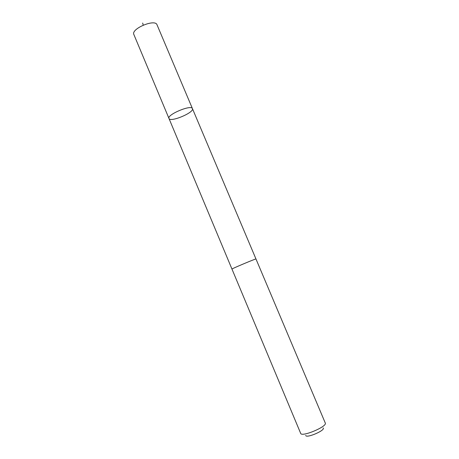 <?xml version="1.0" encoding="UTF-8"?>
<svg xmlns="http://www.w3.org/2000/svg" width="459" height="459" viewBox="0 0 459 459"><rect width="100%" height="100%" fill="white"/><g stroke="black" fill="none" stroke-linecap="round" stroke-linejoin="round"><path stroke-width="0.69" d="M192.43 108.599L192.436 108.611C194.605 112.455 170.209 122.708 168.981 118.474C166.634 114.739 191.346 104.336 192.43 108.599L157.012 24.775C155.096 18.567 130.717 28.837 133.867 34.523L168.981 118.474C166.634 114.739 191.346 104.336 192.43 108.599L255.961 258.974M231.961 269.072L300.668 433.359C301.552 437.444 327.577 426.503 325.276 423.014L255.967 258.979C256.495 258.314 231.118 268.98 231.961 269.072L168.981 118.474M323.125 427.943C325.919 430.203 306.078 438.712 305.711 435.407M142.663 23.036L143.225 25.113"/></g></svg>
